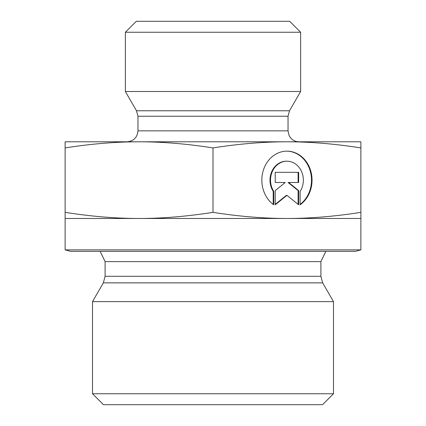 <?xml version="1.0" encoding="UTF-8"?>
<svg xmlns="http://www.w3.org/2000/svg" width="426" height="426" viewBox="0 0 426 426"><rect width="100%" height="100%" fill="white"/><g stroke="black" fill="none" stroke-linecap="round" stroke-linejoin="round"><path stroke-width="0.64" d="M273.758 204.81A28.989 25.107 -90 0 1 262.789 172.226A28.989 25.107 -90 0 1 286.943 151.15A28.989 25.107 -90 0 1 311.092 172.226A28.989 25.107 -90 0 1 300.122 204.81L300.122 191.412A18.941 16.406 90 0 0 301.592 171.614A18.941 16.406 90 0 0 286.943 161.193A18.941 16.406 90 0 0 272.289 171.614A18.941 16.406 90 0 0 273.758 191.412L273.758 204.81M300.122 204.405A28.989 25.107 90 0 0 310.495 172.019A28.989 25.107 90 0 0 286.666 151.15M273.21 204.405L273.21 191.412A18.941 16.406 -90 0 1 271.745 171.614A18.941 16.406 -90 0 1 286.394 161.193L286.943 161.193M273.758 191.412L273.21 191.412M275.223 182.482L275.223 172.333L298.658 172.333L298.658 182.482L288.62 182.482L298.658 190.603L298.658 204.81L286.943 195.332L275.223 204.81L275.223 190.603L285.266 182.482L275.223 182.482L284.717 182.482M275.223 204.363L286.394 195.332L286.943 195.332M298.109 204.363L298.109 190.603L288.072 182.482L288.62 182.482M298.658 190.603L298.109 190.603M298.109 182.482L298.109 172.333L275.223 172.333M65.119 218.479L65.119 212.345C91.042 216.435 115.691 218.479 139.057 218.479L65.119 218.479L65.119 249.87L360.881 249.87L360.881 218.479L139.057 218.479C162.428 218.479 187.073 216.435 213 212.345C238.927 216.435 263.572 218.479 286.943 218.479C310.309 218.479 334.958 216.435 360.881 212.345L360.881 218.479M213 147.928C187.073 143.839 162.428 141.799 139.057 141.799L360.881 141.799L360.881 147.928C334.958 143.839 310.309 141.799 286.943 141.799C263.572 141.799 238.927 143.839 213 147.928L213 212.345M65.119 147.928L65.119 141.799L139.057 141.799C115.691 141.799 91.042 143.839 65.119 147.928L65.119 212.345M360.881 147.928L360.881 212.345M273.247 301.64L92.501 301.64L103.337 282.869L322.663 282.869L333.499 301.64L273.247 301.64M65.119 249.87L70.594 251.34L355.406 251.34L360.881 249.87M92.501 393.746L103.459 404.7L322.541 404.7L333.499 393.746L92.501 393.746L92.501 301.64M137.965 116.25L288.035 116.25L288.035 130.841L137.965 130.841L137.965 116.25L136.496 110.776L125.366 91.494L300.634 91.494L289.504 110.776L136.496 110.776M127.007 141.799L139.057 141.799L127.007 141.799C133.663 141.15 137.316 137.497 137.965 130.841M286.943 141.799L298.993 141.799L286.943 141.799M300.634 32.254L289.68 21.3L136.32 21.3L125.366 32.254L300.634 32.254L300.634 91.494M105.1 276.298L105.1 261.612L320.9 261.612L320.9 276.298L105.1 276.298L103.337 282.869M320.9 276.298L322.663 282.869M320.9 261.612L325.842 251.34M105.1 261.612L100.158 251.34M333.499 393.746L333.499 301.64M289.504 110.776L288.035 116.25M288.035 130.841L289.078 135.505L290.388 137.625C292.619 140.33 295.484 141.72 298.993 141.799M125.366 32.254L125.366 91.494"/></g></svg>
